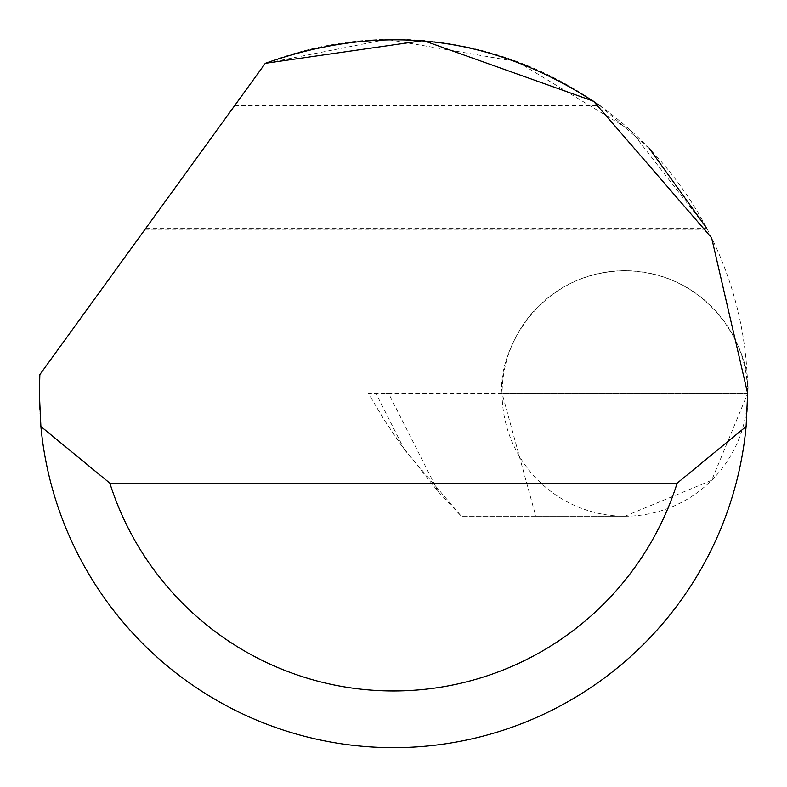 <?xml version="1.0" encoding="UTF-8"?>
<svg xmlns="http://www.w3.org/2000/svg" width="787" height="787" viewBox="0 0 787 787"><rect width="100%" height="100%" fill="white"/><g stroke="black" fill="none" stroke-linecap="round" stroke-linejoin="round"><path stroke-width="0.59" stroke-dasharray="3.94 2.95" d="M535.78 516.242L624.878 516.242L461.339 516.242L535.78 516.242L502.106 393.47C497.168 357.554 534.009 272.371 624.878 270.698C715.747 272.371 752.588 357.554 747.65 393.47A122.772 122.772 0 0 0 624.878 270.698A122.772 122.772 0 0 0 502.106 393.47L375.999 393.47L404.361 449.564L385.118 421.34L368.444 393.47L375.999 393.47M265.298 63.334A354.15 354.15 0 0 1 747.65 393.47A354.15 354.15 0 0 1 393.5 747.62A354.15 354.15 0 0 1 39.852 374.582L265.298 63.334L144.572 230.011L265.298 63.334L386.791 39.38L517.403 61.701L630.672 130.465L706.726 228.2L145.88 228.2M234.585 105.733L599.969 105.733L649.521 148.773M404.361 449.564L461.339 516.242L438.329 491.806L400.583 444.301L383.643 419.018L368.444 393.47L747.65 393.47L711.694 480.277L624.878 516.242A122.772 122.772 0 0 1 519.292 456.116M389.437 393.47L386.387 393.47M502.106 393.47A122.772 122.772 0 0 0 624.878 516.242A122.772 122.772 0 0 0 747.65 393.47L502.106 393.47M438.329 491.806L388.68 393.618M144.572 230.011L707.67 230.011"/><path stroke-width="1.18" d="M265.298 63.334L423.416 40.58L593.526 101.218L711.625 237.841L747.65 393.47L746.106 426.524A354.15 354.15 0 0 1 40.894 426.524L39.35 393.47L39.852 374.582L265.298 63.334C383.958 21.436 495.515 35.563 599.969 105.733M649.521 148.773L706.726 228.2M40.894 426.524L109.865 483.188L677.135 483.188L746.106 426.524M109.865 483.188A297.486 297.486 0 0 0 677.135 483.188"/></g></svg>
